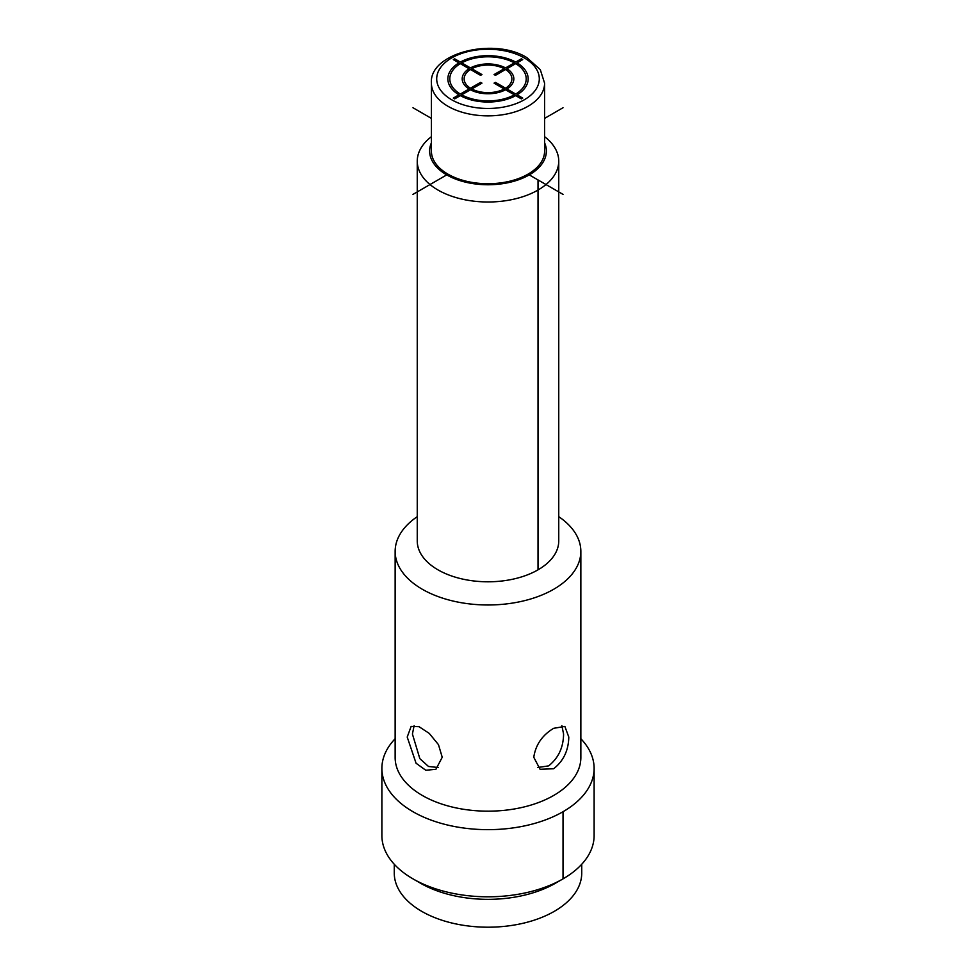 <?xml version="1.0" encoding="UTF-8"?>
<svg xmlns="http://www.w3.org/2000/svg" width="976" height="976" viewBox="0 0 976 976"><rect width="100%" height="100%" fill="white"/><g stroke="black" fill="none" stroke-linecap="round" stroke-linejoin="round"><path stroke-width="1.46" d="M447.984 174.167A56.596 32.672 180 0 0 509.655 181.243A56.596 32.672 180 0 0 544.596 151.06L544.596 83.192A56.596 32.672 180 0 1 509.655 113.375A56.596 32.672 180 0 1 447.984 106.299A56.596 32.672 180 0 1 431.404 83.192L431.404 151.06A56.596 32.672 0 0 0 447.984 174.167L412.97 194.383M555.527 883.195L563.03 878.864A106.116 61.268 180 0 1 412.97 878.864L420.473 883.195A95.502 55.144 180 0 0 555.527 883.195L563.03 878.864A106.116 61.268 0 0 0 594.116 835.541L594.116 768.393A106.116 61.268 0 0 0 580.854 738.734M412.97 878.864A106.116 61.268 180 0 1 381.884 835.541L381.884 768.393A106.116 61.268 180 0 1 395.146 738.734M561.871 725.632L563.579 734.05C563.408 747.457 558.431 758.059 548.658 765.867L537.752 767.514M438.248 767.514L428.501 766.477L419.839 758.645L412.421 734.05L414.129 725.632M442.226 757.266L435.906 769.295L425.804 770.259L416.069 763.244L407.212 737.051L411.14 726.412L419.033 726.693L429.233 733.391L438.468 744.639L442.226 757.266M580.854 551.379A92.854 53.607 0 0 1 553.66 589.284A92.854 53.607 180 0 1 452.474 600.899A92.854 53.607 180 0 1 395.146 551.379L395.146 757.559A92.854 53.607 180 0 0 452.474 807.091A92.854 53.607 180 0 0 553.66 795.464A92.854 53.607 0 0 0 580.854 757.559L580.854 551.379A92.854 53.607 0 0 0 558.748 516.658M553.66 728.316L564.86 726.412L568.788 737.051C568.532 750.434 563.481 760.999 553.66 768.746L540.094 769.295L533.774 757.266C535.641 744.822 542.266 735.172 553.66 728.316M395.146 551.379A92.854 53.607 180 0 1 417.252 516.658M538.02 179.938L538.02 569.838A70.748 40.846 180 0 1 460.928 578.683A70.748 40.846 180 0 1 417.252 540.948L417.252 161.174A70.748 40.846 0 0 0 460.928 198.897A70.748 40.846 0 0 0 538.02 190.052A70.748 40.846 0 0 0 558.748 161.174A70.748 40.846 0 0 0 544.596 136.664M538.02 569.838A70.748 40.846 0 0 0 558.748 540.948L558.748 161.174M431.404 142.825A58.365 33.696 0 0 0 459.196 180.365A58.365 33.696 0 0 0 529.273 174.887A58.365 33.696 0 0 0 544.596 142.825M431.404 136.664A70.748 40.846 0 0 0 417.252 161.174M563.03 878.864L563.03 811.715A106.116 61.268 180 0 1 447.386 824.988A106.116 61.268 180 0 1 381.884 768.393M563.03 811.715A106.116 61.268 0 0 0 594.116 768.393M394.267 864.26L394.267 873.081A93.733 54.119 180 0 0 488 927.2A93.733 54.119 180 0 0 581.733 873.081L581.733 864.26M471.835 88.987L481.961 83.143L480.582 82.35L470.456 88.194A23.875 13.786 0 0 1 470.456 69.503L480.582 75.359L481.961 74.566L471.835 68.71A23.875 13.786 0 0 1 504.189 68.71L494.063 74.566L495.442 75.359L505.568 69.503A23.875 13.786 0 0 1 505.568 88.194L495.442 82.35L494.063 83.143L504.189 88.987A23.875 13.786 0 0 1 471.835 88.987M460.318 63.66L469.078 68.71A25.815 14.908 0 0 0 469.078 88.987L460.318 94.05A38.198 22.058 0 0 1 460.318 63.66M458.94 94.843L453.315 98.088L454.694 98.881L460.318 95.636A40.15 23.18 0 0 0 515.706 95.636L521.33 98.881L522.709 98.088L517.085 94.843A40.15 23.18 0 0 0 517.085 62.867L522.709 59.609L521.33 58.816L515.706 62.074A40.15 23.18 0 0 0 460.318 62.074L454.694 58.816L453.315 59.609L458.94 62.867A40.15 23.18 0 0 0 458.94 94.843M461.697 94.843L470.456 89.78A25.815 14.908 0 0 0 505.568 89.78L514.328 94.843A38.198 22.058 0 0 1 461.697 94.843M515.706 94.05L506.947 88.987A25.815 14.908 0 0 0 506.947 68.71L515.706 63.66A38.198 22.058 0 0 1 515.706 94.05M514.328 62.867L505.568 67.917A25.815 14.908 0 0 0 470.456 67.917L461.697 62.867A38.198 22.058 0 0 1 514.328 62.867M412.97 107.738L431.404 118.389M528.016 174.167L563.03 194.383M563.03 107.738L544.596 118.389M451.729 99.796A51.289 29.609 180 0 1 451.729 57.913A51.289 29.609 180 0 1 524.271 57.913A51.289 29.609 180 0 1 524.271 99.796A51.289 29.609 180 0 1 451.729 99.796M544.596 83.192L540.289 69.638L526.918 57.657C494.002 36.856 428.842 53.119 431.404 83.192"/></g></svg>
